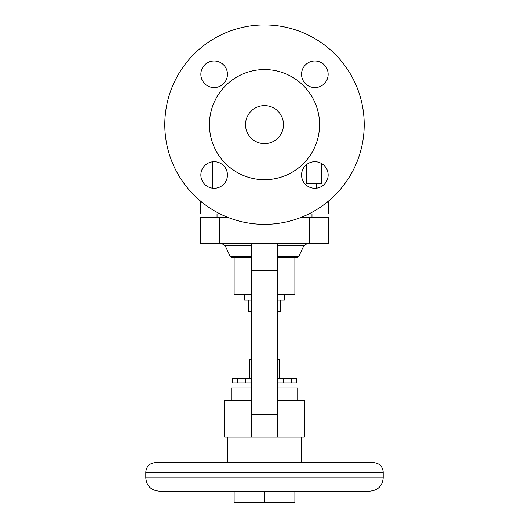 <?xml version="1.0" encoding="UTF-8"?>
<svg xmlns="http://www.w3.org/2000/svg" width="529" height="529" viewBox="0 0 529 529"><rect width="100%" height="100%" fill="white"/><g stroke="black" fill="none" stroke-linecap="round" stroke-linejoin="round"><path stroke-width="0.79" d="M164.797 124.639A99.703 99.703 0 0 1 264.5 24.936A99.703 99.703 0 0 1 364.203 124.639A99.703 99.703 0 0 1 264.5 224.336A99.703 99.703 0 0 1 164.797 124.639M200.848 174.993A13.291 13.291 0 0 0 214.146 188.284A13.291 13.291 0 0 0 227.437 174.993A13.291 13.291 0 0 0 214.146 161.702A13.291 13.291 0 0 0 200.848 174.993M200.848 74.278A13.291 13.291 0 0 0 214.146 87.576A13.291 13.291 0 0 0 227.437 74.278A13.291 13.291 0 0 0 214.146 60.987A13.291 13.291 0 0 0 200.848 74.278M328.152 74.278A13.291 13.291 0 0 0 314.854 60.987A13.291 13.291 0 0 0 301.563 74.278A13.291 13.291 0 0 0 314.854 87.576A13.291 13.291 0 0 0 328.152 74.278M328.152 174.993A13.291 13.291 0 0 0 314.854 161.702A13.291 13.291 0 0 0 301.563 174.993A13.291 13.291 0 0 0 314.854 188.284A13.291 13.291 0 0 0 328.152 174.993M264.5 143.63A18.991 18.991 0 0 1 245.509 124.639A18.991 18.991 0 0 1 264.5 105.648A18.991 18.991 0 0 1 283.491 124.639A18.991 18.991 0 0 1 264.5 143.63M264.5 179.708A55.076 55.076 0 0 0 319.576 124.639A55.076 55.076 0 0 0 264.5 69.564A55.076 55.076 0 0 0 209.424 124.639A55.076 55.076 0 0 0 264.5 179.708M321.473 163.461L321.473 183.51L306.278 183.51L306.278 164.836M328.476 201.106L328.476 213.895L308.923 213.895M220.077 213.895L200.524 213.895L200.524 201.106M300.293 217.69L328.476 217.69L328.476 243.519L200.524 243.519L200.524 217.69L228.707 217.69M251.209 257.478L231.861 257.478L230.141 256.38L225.169 245.714L221.724 243.519M277.791 243.519L277.791 437.033L224.62 437.033L224.62 400.38L251.209 400.38M251.209 243.519L251.209 437.033M277.791 256.38L298.859 256.38L297.139 257.478L277.791 257.478M251.209 294.435L234.116 294.435L234.116 257.478M294.884 257.478L294.884 294.435L277.791 294.435M251.209 300.128L244.557 300.128L244.557 294.435M284.443 294.435L284.443 300.128L277.791 300.128M251.209 311.521L248.359 311.521L248.359 300.128M280.641 300.128L280.641 311.521L277.791 311.521M279.696 378.182L279.696 359.191L277.791 359.191M251.209 359.191L249.304 359.191L249.304 378.182M237.594 378.182L232.218 378.182L232.218 382.93L237.594 382.93L237.594 378.182L251.209 378.182M291.406 378.182L291.406 382.93L296.782 382.93L296.782 378.182L277.791 378.182M291.406 382.93L283.491 382.93L283.491 378.182M251.209 382.93L245.509 382.93L245.509 378.182M283.491 382.93L277.791 382.93M245.509 382.93L237.594 382.93M251.209 388.035L231.266 388.035L231.266 400.38M297.734 400.38L297.734 388.035L277.791 388.035M277.791 437.033L304.38 437.033L304.38 400.38L277.791 400.38M227.47 462.293L264.5 462.293L210.192 462.293L227.47 462.293L227.47 437.033M301.53 462.293L264.5 462.293L301.53 462.293L301.53 437.033M220.011 462.67L213.597 462.67M264.5 491.157L159.103 491.157L369.897 491.157L264.5 491.157L264.5 502.55L234.116 502.55L234.116 491.157M264.5 462.67L155.301 462.67C149.535 463.232 146.368 466.399 145.806 472.166L383.194 472.166C382.632 466.399 379.465 463.232 373.699 462.67L264.5 462.67M315.403 462.67L308.989 462.67M264.5 502.55L294.884 502.55L294.884 491.157M277.791 270.445L251.209 270.445M309.485 243.519L309.485 217.69M219.515 217.69L219.515 243.519M251.209 414.247L277.791 414.247M369.897 491.157C377.971 490.37 382.401 485.939 383.194 477.859L145.806 477.859L145.806 472.166M298.859 256.38L303.831 245.714L277.791 245.714M251.209 245.714L225.169 245.714M251.209 256.38L230.141 256.38M212.274 161.834L212.274 188.152M217.022 217.69L217.022 213.895M208.876 462.822L210.192 462.293M383.194 477.859L383.194 472.166M303.831 245.714L307.276 243.519M311.978 217.69L311.978 213.895M316.726 183.51L316.726 188.152M145.806 477.859C146.599 485.939 151.03 490.37 159.103 491.157M320.124 462.822L318.808 462.293"/></g></svg>
